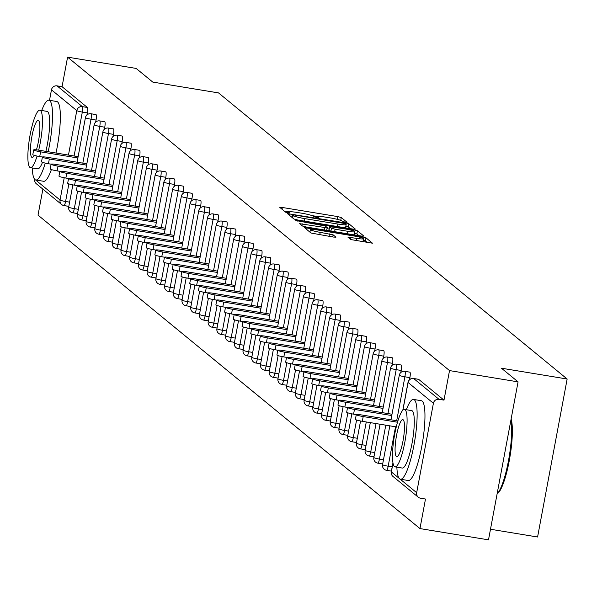 <?xml version="1.0" encoding="UTF-8"?>
<svg xmlns="http://www.w3.org/2000/svg" width="597" height="597" viewBox="0 0 597 597"><rect width="100%" height="100%" fill="white"/><g stroke="black" fill="none" stroke-linecap="round" stroke-linejoin="round"><path stroke-width="0.9" d="M345.327 222.278L347.096 222.315L341.268 217.532L337.641 216.577L282.344 207.48L279.814 207.42L285.642 212.204L289.978 212.972L289.194 212.293A10.156 1.112 10.6 0 1 289.038 212.047A10.156 1.112 10.6 0 1 297.269 212.472L301.881 213.233A10.156 1.112 10.6 0 1 313.462 216.286L316.753 217.577L318.552 217.674L317.768 216.995A10.156 1.112 10.6 0 1 317.611 216.748A10.156 1.112 10.6 0 1 325.843 217.174L330.447 217.935A10.156 1.112 10.6 0 1 342.036 220.987L345.327 222.278M350.79 239.561L372.498 243.203L365.976 237.815L362.357 236.86L304.485 227.629L311 233.017L333.365 237.054L335.939 237.188L333.119 234.837L320.201 232.352A8.492 0.933 10.6 0 1 310.388 229.584A8.492 0.933 10.6 0 1 317.268 229.942L353.678 235.934A8.492 0.933 10.6 0 1 363.491 238.703A8.492 0.933 10.6 0 1 356.61 238.345L347.969 237.21L350.79 239.561M67.588 57.148L136.131 68.424L152.787 82.095L218.524 92.908L567.15 379.013L501.42 368.2L518.069 381.864L449.526 370.588L67.588 57.148L62.058 86.692L57.051 85.864L82.364 106.647L87.371 107.467L62.058 86.692M352.864 229.069L355.387 229.129L348.917 223.815L345.297 222.86L287.418 213.622L293.94 219.017L297.56 219.972L352.864 229.069M357.446 230.815L363.924 236.128L361.394 236.069L306.097 226.972L302.47 226.017L299.657 223.666L324.656 227.487L327.223 227.621L325.343 226.032L295.799 220.517L353.827 229.86L357.446 230.815L356.857 233.972L358.916 235.666M490.488 529.248L537.584 537.001L567.15 379.013M49.506 100.311L51.469 89.834A4.851 4.731 -50.6 0 1 57.051 85.864M68.819 206.39L63.954 205.592A4.851 0.948 -80.7 0 1 63.857 205.54A4.851 4.731 -50.6 0 1 61.67 204.555L36.35 183.779A4.851 4.731 -50.6 0 1 34.716 179.354M42.887 189.137L38.021 215.136L419.96 528.576L488.503 539.852L518.069 381.864M449.526 370.588L443.996 400.132L438.989 399.303A4.851 4.731 129.4 0 0 433.407 403.273L416.669 492.697A4.851 4.731 129.4 0 0 420.475 498.204L425.489 499.032L419.96 528.576M418.467 379.319A4.851 0.948 99.3 0 1 418.579 379.304A4.851 0.948 99.3 0 1 418.676 379.356L413.669 378.528L438.989 399.303M443.996 400.132L418.676 379.356M87.371 107.467A4.851 0.948 99.3 0 1 87.326 112.893L86.946 114.937M409.751 372.162A4.851 0.948 99.3 0 1 409.863 372.155A4.851 0.948 99.3 0 1 409.96 372.2A4.851 0.948 99.3 0 1 409.908 377.625L409.527 379.67M401.035 365.006A4.851 0.948 99.3 0 1 401.139 364.998A4.851 0.948 99.3 0 1 401.244 365.043A4.851 0.948 99.3 0 1 401.191 370.468L400.811 372.521M392.311 357.857A4.851 0.948 99.3 0 1 392.423 357.842A4.851 0.948 99.3 0 1 392.52 357.887A4.851 0.948 99.3 0 1 392.475 363.319L392.087 365.364M383.595 350.7A4.851 0.948 99.3 0 1 383.707 350.685A4.851 0.948 99.3 0 1 383.804 350.738A4.851 0.948 99.3 0 1 383.752 356.163L383.371 358.207M374.879 343.544A4.851 0.948 99.3 0 1 374.983 343.529A4.851 0.948 99.3 0 1 375.088 343.581A4.851 0.948 99.3 0 1 375.035 349.006L374.655 351.051M366.155 336.387A4.851 0.948 99.3 0 1 366.267 336.38A4.851 0.948 99.3 0 1 366.364 336.424A4.851 0.948 99.3 0 1 366.319 341.85L365.939 343.894M357.439 329.238A4.851 0.948 99.3 0 1 357.551 329.223A4.851 0.948 99.3 0 1 357.648 329.268A4.851 0.948 99.3 0 1 357.596 334.701L357.215 336.745M348.723 322.082A4.851 0.948 99.3 0 1 348.827 322.067A4.851 0.948 99.3 0 1 348.932 322.111A4.851 0.948 99.3 0 1 348.879 327.544L348.499 329.589M339.999 314.925A4.851 0.948 99.3 0 1 340.111 314.91A4.851 0.948 99.3 0 1 340.208 314.962A4.851 0.948 99.3 0 1 340.163 320.388L339.783 322.432M331.283 307.768A4.851 0.948 99.3 0 1 331.395 307.761A4.851 0.948 99.3 0 1 331.492 307.806A4.851 0.948 99.3 0 1 331.447 313.231L331.059 315.276M322.567 300.612A4.851 0.948 99.3 0 1 322.671 300.604A4.851 0.948 99.3 0 1 322.776 300.649A4.851 0.948 99.3 0 1 322.723 306.074L322.343 308.127M313.85 293.463A4.851 0.948 99.3 0 1 313.955 293.448A4.851 0.948 99.3 0 1 314.052 293.493A4.851 0.948 99.3 0 1 314.007 298.925L313.626 300.97M305.127 286.306A4.851 0.948 99.3 0 1 305.239 286.291A4.851 0.948 99.3 0 1 305.336 286.344A4.851 0.948 99.3 0 1 305.291 291.769L304.903 293.814M296.41 279.15A4.851 0.948 99.3 0 1 296.522 279.135A4.851 0.948 99.3 0 1 296.619 279.187A4.851 0.948 99.3 0 1 296.567 284.612L296.187 286.657M287.694 271.993A4.851 0.948 99.3 0 1 287.799 271.986A4.851 0.948 99.3 0 1 287.903 272.031A4.851 0.948 99.3 0 1 287.851 277.456L287.47 279.5M278.971 264.844A4.851 0.948 99.3 0 1 279.083 264.829A4.851 0.948 99.3 0 1 279.18 264.874A4.851 0.948 99.3 0 1 279.135 270.299L278.747 272.351M270.254 257.688A4.851 0.948 99.3 0 1 270.366 257.673A4.851 0.948 99.3 0 1 270.463 257.717A4.851 0.948 99.3 0 1 270.411 263.15L270.031 265.195M261.538 250.531A4.851 0.948 99.3 0 1 261.643 250.516A4.851 0.948 99.3 0 1 261.747 250.568A4.851 0.948 99.3 0 1 261.695 255.994L261.314 258.038M252.815 243.375A4.851 0.948 99.3 0 1 252.927 243.367A4.851 0.948 99.3 0 1 253.024 243.412A4.851 0.948 99.3 0 1 252.979 248.837L252.591 250.882M244.098 236.218A4.851 0.948 99.3 0 1 244.21 236.211A4.851 0.948 99.3 0 1 244.307 236.255A4.851 0.948 99.3 0 1 244.255 241.681L243.875 243.733M235.382 229.069A4.851 0.948 99.3 0 1 235.487 229.054A4.851 0.948 99.3 0 1 235.591 229.099A4.851 0.948 99.3 0 1 235.539 234.531L235.158 236.576M226.659 221.912A4.851 0.948 99.3 0 1 226.77 221.897A4.851 0.948 99.3 0 1 226.867 221.95A4.851 0.948 99.3 0 1 226.823 227.375L226.442 229.42M217.942 214.756A4.851 0.948 99.3 0 1 218.054 214.741A4.851 0.948 99.3 0 1 218.151 214.793A4.851 0.948 99.3 0 1 218.106 220.218L217.718 222.263M209.226 207.599A4.851 0.948 99.3 0 1 209.331 207.592A4.851 0.948 99.3 0 1 209.435 207.637A4.851 0.948 99.3 0 1 209.383 213.062L209.002 215.107M200.502 200.45A4.851 0.948 99.3 0 1 200.614 200.435A4.851 0.948 99.3 0 1 200.711 200.48A4.851 0.948 99.3 0 1 200.667 205.905L200.286 207.957M191.786 193.294A4.851 0.948 99.3 0 1 191.898 193.279A4.851 0.948 99.3 0 1 191.995 193.324A4.851 0.948 99.3 0 1 191.95 198.756L191.562 200.801M183.07 186.137A4.851 0.948 99.3 0 1 183.175 186.122A4.851 0.948 99.3 0 1 183.279 186.174A4.851 0.948 99.3 0 1 183.227 191.6L182.846 193.644M174.354 178.981A4.851 0.948 99.3 0 1 174.458 178.973A4.851 0.948 99.3 0 1 174.555 179.018A4.851 0.948 99.3 0 1 174.511 184.443L174.13 186.488M165.63 171.824A4.851 0.948 99.3 0 1 165.742 171.817A4.851 0.948 99.3 0 1 165.839 171.861A4.851 0.948 99.3 0 1 165.794 177.287L165.406 179.339M156.914 164.675A4.851 0.948 99.3 0 1 157.026 164.66A4.851 0.948 99.3 0 1 157.123 164.705A4.851 0.948 99.3 0 1 157.071 170.138L156.69 172.182M148.198 157.518A4.851 0.948 99.3 0 1 148.302 157.504A4.851 0.948 99.3 0 1 148.407 157.556A4.851 0.948 99.3 0 1 148.355 162.981L147.974 165.026M139.474 150.362A4.851 0.948 99.3 0 1 139.586 150.347A4.851 0.948 99.3 0 1 139.683 150.399A4.851 0.948 99.3 0 1 139.638 155.824L139.25 157.869M130.758 143.205A4.851 0.948 99.3 0 1 130.87 143.198A4.851 0.948 99.3 0 1 130.967 143.243A4.851 0.948 99.3 0 1 130.915 148.668L130.534 150.713M122.042 136.056A4.851 0.948 99.3 0 1 122.146 136.041A4.851 0.948 99.3 0 1 122.251 136.086A4.851 0.948 99.3 0 1 122.198 141.511L121.818 143.564M113.318 128.9A4.851 0.948 99.3 0 1 113.43 128.885A4.851 0.948 99.3 0 1 113.527 128.93A4.851 0.948 99.3 0 1 113.482 134.362L113.094 136.407M104.602 121.743A4.851 0.948 99.3 0 1 104.714 121.728A4.851 0.948 99.3 0 1 104.811 121.781A4.851 0.948 99.3 0 1 104.759 127.206L104.378 129.25M95.886 114.587A4.851 0.948 99.3 0 1 95.99 114.579A4.851 0.948 99.3 0 1 96.095 114.624A4.851 0.948 99.3 0 1 96.042 120.049L95.662 122.094M317.828 216.577L312.089 215.629M289.254 211.875L284.232 211.047M350.387 228.658L348.327 226.972L345.842 226.233M345.223 223.599L294.142 214.942L292.343 214.853L293.172 215.562A10.156 1.112 10.6 0 0 304.754 218.614L337.939 224.076A10.156 1.112 10.6 0 0 346.17 224.502A10.156 1.112 10.6 0 0 346.014 224.256L345.223 223.599M345.365 227.838A10.156 1.112 10.6 0 0 345.573 227.666L346.17 224.502M327.022 228.703L329.148 229.054M347.932 231.315A8.492 0.933 10.6 0 0 354.805 231.673A8.492 0.933 10.6 0 0 344.991 228.912L329.596 226.666L331.477 228.248L335.104 229.203L347.932 231.315L347.469 233.778M354.193 234.882A8.492 0.933 10.6 0 0 354.215 234.837L354.805 231.673M329.074 229.77L329.641 226.741M330.342 230.964L329.051 229.905M356.857 233.972L354.514 233.255M362.879 241.912A8.492 0.933 10.6 0 0 362.901 241.86L363.491 238.703M310.03 231.509L308.947 231.33M367.446 242.666L365.386 240.972L363.192 240.292M40.603 151.839L39.715 156.578A5.985 0.657 -169.4 0 1 32.805 154.63L33.686 149.892A5.985 0.657 10.6 0 0 40.603 151.839L77.879 157.974M78.125 156.66L38.536 150.145A5.985 0.657 10.6 0 0 33.686 149.892M39.715 156.578L42.417 157.026M49.32 158.996L48.439 163.735A5.985 0.657 -169.4 0 1 41.521 161.787L42.409 157.048A5.985 0.657 10.6 0 0 49.32 158.996L86.602 165.13M86.849 163.809L47.253 157.302A5.985 0.657 10.6 0 0 42.409 157.048M48.439 163.735L51.133 164.182M58.043 166.153L57.155 170.891A5.985 0.657 -169.4 0 1 50.238 168.944L51.126 164.205A5.985 0.657 10.6 0 0 58.043 166.153L95.319 172.287M95.565 170.966L55.976 164.451A5.985 0.657 10.6 0 0 51.126 164.205M57.155 170.891L59.849 171.332A5.985 0.657 10.6 0 0 66.76 173.302L104.035 179.436M66.76 173.302L65.871 178.048A5.985 0.657 -169.4 0 1 58.961 176.093L59.842 171.354A5.985 0.657 10.6 0 1 64.692 171.608L104.281 178.122M65.871 178.048L68.573 178.488A5.985 0.657 10.6 0 0 75.476 180.458L112.758 186.592M75.476 180.458L74.588 185.197A5.985 0.657 -169.4 0 1 67.677 183.249L68.565 178.51A5.985 0.657 10.6 0 1 73.409 178.764L113.005 185.279M74.588 185.197L77.289 185.645M84.199 187.615L83.311 192.353A5.985 0.657 -169.4 0 1 76.394 190.406L77.282 185.667A5.985 0.657 10.6 0 0 84.199 187.615L121.475 193.749M121.721 192.435L82.132 185.921A5.985 0.657 10.6 0 0 77.282 185.667M83.311 192.353L86.005 192.801M32.253 167.944A40.424 7.873 -80.7 0 0 34.977 179.607A40.424 7.873 -80.7 0 0 35.805 179.995A40.424 7.873 -80.7 0 0 45.253 163.108M48.163 151.728A40.424 7.873 -80.7 0 0 49.76 100.609A40.424 7.873 -80.7 0 0 48.932 100.221A40.424 7.873 -80.7 0 0 41.708 110.497M35.805 179.995L43.633 181.287A40.424 7.873 -80.7 0 0 51.394 169.563M55.991 153.019A40.424 7.873 -80.7 0 0 57.588 101.9A40.424 7.873 -80.7 0 0 56.76 101.505L48.932 100.221M38.678 150.168A29.104 5.671 -80.7 0 0 40.492 110.49A29.104 5.671 -80.7 0 0 39.895 110.206L47.096 111.385A29.104 5.671 99.3 0 1 47.693 111.669A29.104 5.671 99.3 0 1 45.879 151.354M42.491 162.347A29.104 5.671 99.3 0 1 37.648 168.832L30.447 167.645A29.104 5.671 -80.7 0 0 37.066 156.078M39.895 110.206A29.104 5.671 -80.7 0 0 29.85 136.392A29.104 5.671 -80.7 0 0 29.85 167.361A29.104 5.671 -80.7 0 0 30.447 167.645M36.432 149.847A18.761 3.657 -80.7 0 0 38.604 120.594A18.761 3.657 -80.7 0 0 38.215 120.415A18.761 3.657 -80.7 0 0 31.745 137.295A18.761 3.657 -80.7 0 0 31.745 157.25A18.761 3.657 -80.7 0 0 32.126 157.429A18.761 3.657 -80.7 0 0 34.275 155.362M511.114 419.034A39.454 7.686 99.3 0 1 509.502 459.384A39.454 7.686 99.3 0 1 497.682 493.443L497.114 493.868M497.122 493.801A40.424 7.873 -80.7 0 0 508.502 460.615A40.424 7.873 -80.7 0 0 510.92 420.079M396.871 467.16A40.424 7.873 -80.7 0 0 399.594 478.824A40.424 7.873 -80.7 0 0 400.423 479.219A40.424 7.873 -80.7 0 0 414.37 442.84A40.424 7.873 -80.7 0 0 414.378 399.833A40.424 7.873 -80.7 0 0 413.549 399.438A40.424 7.873 -80.7 0 0 406.318 409.721M400.423 479.219L408.244 480.51A40.424 7.873 -80.7 0 0 422.198 444.131A40.424 7.873 -80.7 0 0 422.198 401.117A40.424 7.873 -80.7 0 0 421.37 400.729L413.549 399.438M404.512 409.423L411.714 410.609A29.104 5.671 99.3 0 1 412.303 410.893A29.104 5.671 99.3 0 1 412.303 441.855A29.104 5.671 99.3 0 1 402.259 468.048L395.057 466.869A29.104 5.671 -80.7 0 0 405.102 440.676A29.104 5.671 -80.7 0 0 405.109 409.706A29.104 5.671 -80.7 0 0 404.512 409.423A29.104 5.671 -80.7 0 0 394.468 435.616A29.104 5.671 -80.7 0 0 394.46 466.585A29.104 5.671 -80.7 0 0 395.057 466.869M403.214 419.818A18.761 3.657 -80.7 0 0 402.833 419.639A18.761 3.657 -80.7 0 0 396.356 436.519A18.761 3.657 -80.7 0 0 396.356 456.474A18.761 3.657 -80.7 0 0 396.736 456.653A18.761 3.657 -80.7 0 0 403.214 439.773A18.761 3.657 -80.7 0 0 403.214 419.818M92.916 194.771L92.028 199.51A5.985 0.657 -169.4 0 1 85.11 197.562L85.998 192.824A5.985 0.657 10.6 0 0 92.916 194.771L130.191 200.905M130.437 199.585L90.848 193.07A5.985 0.657 10.6 0 0 85.998 192.824M92.028 199.51L94.729 199.95A5.985 0.657 10.6 0 0 101.632 201.928L138.914 208.062M101.632 201.928L100.744 206.666A5.985 0.657 -169.4 0 1 93.833 204.719L94.722 199.973A5.985 0.657 10.6 0 1 99.565 200.226L139.161 206.741M100.744 206.666L103.445 207.107A5.985 0.657 10.6 0 0 110.355 209.077L147.631 215.211M110.355 209.077L109.467 213.816A5.985 0.657 -169.4 0 1 102.55 211.868L103.438 207.129A5.985 0.657 10.6 0 1 108.288 207.383L147.877 213.898M109.467 213.816L112.161 214.263M119.072 216.233L118.184 220.972A5.985 0.657 -169.4 0 1 111.266 219.024L112.154 214.286A5.985 0.657 10.6 0 0 119.072 216.233L156.347 222.368M156.593 221.054L117.005 214.539A5.985 0.657 10.6 0 0 112.154 214.286M118.184 220.972L120.885 221.42M127.788 223.39L126.9 228.129A5.985 0.657 -169.4 0 1 119.99 226.181L120.878 221.442A5.985 0.657 10.6 0 0 127.788 223.39L165.063 229.524M165.309 228.203L125.721 221.696A5.985 0.657 10.6 0 0 120.878 221.442M126.9 228.129L129.601 228.576M136.512 230.546L135.623 235.285A5.985 0.657 -169.4 0 1 128.706 233.337L129.594 228.599A5.985 0.657 10.6 0 0 136.512 230.546L173.787 236.681M174.033 235.36L134.437 228.845A5.985 0.657 10.6 0 0 129.594 228.599M135.623 235.285L138.317 235.725A5.985 0.657 10.6 0 0 145.228 237.696L182.503 243.83M145.228 237.696L144.34 242.442A5.985 0.657 -169.4 0 1 137.422 240.487L138.31 235.748A5.985 0.657 10.6 0 1 143.161 236.002L182.749 242.516M144.34 242.442L147.041 242.882M153.944 244.852L153.056 249.591A5.985 0.657 -169.4 0 1 146.146 247.643L147.034 242.904A5.985 0.657 10.6 0 0 153.944 244.852L191.219 250.986M191.465 249.673L151.877 243.158A5.985 0.657 10.6 0 0 147.034 242.904M153.056 249.591L155.757 250.039M162.66 252.009L161.78 256.747A5.985 0.657 -169.4 0 1 154.862 254.8L155.75 250.061A5.985 0.657 10.6 0 0 162.66 252.009L199.943 258.143M200.189 256.829L160.593 250.315A5.985 0.657 10.6 0 0 155.75 250.061M161.78 256.747L164.474 257.195M171.384 259.165L170.496 263.904A5.985 0.657 -169.4 0 1 163.578 261.956L164.466 257.217A5.985 0.657 10.6 0 0 171.384 259.165L208.659 265.299M208.905 263.978L169.317 257.464A5.985 0.657 10.6 0 0 164.466 257.217M170.496 263.904L173.197 264.344M180.1 266.322L179.212 271.06A5.985 0.657 -169.4 0 1 172.302 269.113L173.182 264.367A5.985 0.657 10.6 0 0 180.1 266.322L217.375 272.456M217.621 271.135L178.033 264.62A5.985 0.657 10.6 0 0 173.182 264.367M179.212 271.06L181.913 271.501M188.816 273.471L187.936 278.209A5.985 0.657 -169.4 0 1 181.018 276.262L181.906 271.523A5.985 0.657 10.6 0 0 188.816 273.471L226.099 279.605M226.345 278.292L186.749 271.777A5.985 0.657 10.6 0 0 181.906 271.523M187.936 278.209L190.63 278.657M197.54 280.627L196.652 285.366A5.985 0.657 -169.4 0 1 189.734 283.418L190.622 278.68A5.985 0.657 10.6 0 0 197.54 280.627L234.815 286.761M235.061 285.448L195.473 278.933A5.985 0.657 10.6 0 0 190.622 278.68M196.652 285.366L199.346 285.814M206.256 287.784L205.368 292.523A5.985 0.657 -169.4 0 1 198.458 290.575L199.338 285.836A5.985 0.657 10.6 0 0 206.256 287.784L243.531 293.918M243.777 292.597L204.189 286.09A5.985 0.657 10.6 0 0 199.338 285.836M205.368 292.523L208.069 292.97A5.985 0.657 10.6 0 0 214.972 294.94L252.255 301.075M214.972 294.94L214.084 299.679A5.985 0.657 -169.4 0 1 207.174 297.731L208.062 292.993A5.985 0.657 10.6 0 1 212.905 293.239L252.501 299.754M214.084 299.679L216.786 300.119M223.696 302.089L222.808 306.836A5.985 0.657 -169.4 0 1 215.89 304.88L216.778 300.142A5.985 0.657 10.6 0 0 223.696 302.089L260.971 308.224M261.217 306.91L221.629 300.395A5.985 0.657 10.6 0 0 216.778 300.142M222.808 306.836L225.502 307.276M232.412 309.246L231.524 313.985A5.985 0.657 -169.4 0 1 224.606 312.037L225.494 307.298A5.985 0.657 10.6 0 0 232.412 309.246L269.687 315.38M269.934 314.067L230.345 307.552A5.985 0.657 10.6 0 0 225.494 307.298M231.524 313.985L234.225 314.432M241.128 316.403L240.24 321.141A5.985 0.657 -169.4 0 1 233.33 319.194L234.218 314.455A5.985 0.657 10.6 0 0 241.128 316.403L278.411 322.537M278.657 321.223L239.061 314.709A5.985 0.657 10.6 0 0 234.218 314.455M240.24 321.141L242.942 321.589A5.985 0.657 10.6 0 0 249.852 323.559L287.127 329.693M249.852 323.559L248.964 328.298A5.985 0.657 -169.4 0 1 242.046 326.35L242.934 321.611A5.985 0.657 10.6 0 1 247.777 321.858L287.373 328.372M248.964 328.298L251.658 328.738M258.568 330.716L257.68 335.454A5.985 0.657 -169.4 0 1 250.762 333.507L251.65 328.76A5.985 0.657 10.6 0 0 258.568 330.716L295.843 336.85M296.09 335.529L256.501 329.014A5.985 0.657 10.6 0 0 251.65 328.76M257.68 335.454L260.382 335.895M267.284 337.865L266.396 342.611A5.985 0.657 -169.4 0 1 259.486 340.656L260.374 335.917A5.985 0.657 10.6 0 0 267.284 337.865L304.56 343.999M304.806 342.685L265.217 336.171A5.985 0.657 10.6 0 0 260.374 335.917M266.396 342.611L269.098 343.051M276.008 345.021L275.12 349.76A5.985 0.657 -169.4 0 1 268.202 347.812L269.09 343.074A5.985 0.657 10.6 0 0 276.008 345.021L313.283 351.155M313.529 349.842L273.933 343.327A5.985 0.657 10.6 0 0 269.09 343.074M275.12 349.76L277.814 350.208M284.724 352.178L283.836 356.916A5.985 0.657 -169.4 0 1 276.918 354.969L277.806 350.23A5.985 0.657 10.6 0 0 284.724 352.178L321.999 358.312M322.246 356.991L282.657 350.484A5.985 0.657 10.6 0 0 277.806 350.23M283.836 356.916L286.538 357.364A5.985 0.657 10.6 0 0 293.44 359.334L330.716 365.468M293.44 359.334L292.552 364.073A5.985 0.657 -169.4 0 1 285.642 362.125L286.53 357.387A5.985 0.657 10.6 0 1 291.373 357.633L330.962 364.148M292.552 364.073L295.254 364.513M302.157 366.483L301.276 371.23A5.985 0.657 -169.4 0 1 294.358 369.274L295.246 364.536A5.985 0.657 10.6 0 0 302.157 366.483L339.439 372.618M339.686 371.304L300.09 364.789A5.985 0.657 10.6 0 0 295.246 364.536M301.276 371.23L303.97 371.67M310.88 373.64L309.992 378.379A5.985 0.657 -169.4 0 1 303.075 376.431L303.963 371.692A5.985 0.657 10.6 0 0 310.88 373.64L348.155 379.774M348.402 378.461L308.813 371.946A5.985 0.657 10.6 0 0 303.963 371.692M309.992 378.379L312.694 378.826A5.985 0.657 10.6 0 0 319.596 380.796L356.872 386.931M319.596 380.796L318.708 385.535A5.985 0.657 -169.4 0 1 311.798 383.587L312.679 378.849A5.985 0.657 10.6 0 1 317.529 379.102L357.118 385.617M318.708 385.535L321.41 385.983A5.985 0.657 10.6 0 0 328.313 387.953L365.595 394.087M328.313 387.953L327.432 392.692A5.985 0.657 -169.4 0 1 320.514 390.744L321.402 386.005A5.985 0.657 10.6 0 1 326.246 386.252L365.842 392.766M327.432 392.692L330.126 393.132M337.036 395.11L336.148 399.848A5.985 0.657 -169.4 0 1 329.231 397.901L330.119 393.154A5.985 0.657 10.6 0 0 337.036 395.11L374.312 401.244M374.558 399.923L334.969 393.408A5.985 0.657 10.6 0 0 330.119 393.154M336.148 399.848L338.842 400.288M345.753 402.259L344.865 407.005A5.985 0.657 -169.4 0 1 337.954 405.05L338.835 400.311A5.985 0.657 10.6 0 0 345.753 402.259L383.028 408.393M383.274 407.079L343.685 400.565A5.985 0.657 10.6 0 0 338.835 400.311M344.865 407.005L347.566 407.445A5.985 0.657 10.6 0 0 354.469 409.415L391.751 415.549M354.469 409.415L353.581 414.154A5.985 0.657 -169.4 0 1 346.67 412.206L347.558 407.467A5.985 0.657 10.6 0 1 352.402 407.721L391.998 414.236M353.581 414.154L356.282 414.602M363.192 416.572L362.304 421.31A5.985 0.657 -169.4 0 1 355.387 419.363L356.275 414.624A5.985 0.657 10.6 0 0 363.192 416.572L397.52 422.221M397.908 420.93L361.125 414.878A5.985 0.657 10.6 0 0 356.275 414.624M362.304 421.31L396.281 426.9M35.566 179.936L60.051 200.032L64.222 177.749M68.461 155.071L76.782 110.609L51.469 89.834M68.827 206.361L64.066 205.577M68.879 183.891L65.58 201.495A4.851 0.948 -80.7 0 1 63.954 205.592A4.851 4.851 0 0 1 61.67 204.555A4.851 4.731 -50.6 0 1 60.051 200.032A4.851 0.53 10.6 0 0 65.58 201.495L69.61 202.152M87.326 112.893L82.319 112.072A4.851 0.53 10.6 0 1 76.782 110.609A4.851 4.731 -50.6 0 1 82.364 106.647A4.851 0.948 99.3 0 1 82.319 112.072L74.095 155.996M433.407 403.273L408.087 382.498L402.908 410.154M392.998 463.13L391.356 471.914L399.057 478.242M400.177 479.16L416.669 492.697M392.953 462.869L391.281 471.794A4.851 0.53 -169.4 0 0 391.356 471.914A4.851 4.731 129.4 0 0 392.968 476.436L418.288 497.219M418.579 379.304L413.572 378.483A4.851 0.948 -80.7 0 1 413.669 378.528A4.851 4.731 129.4 0 0 408.087 382.498A4.851 0.53 -169.4 0 1 408.012 382.378A4.851 0.53 -169.4 0 1 408.132 382.289M96.042 120.049L91.035 119.228A4.851 0.948 99.3 0 0 91.087 113.796A4.851 0.948 -80.7 0 0 90.983 113.751A4.851 0.948 -80.7 0 0 90.863 113.766M82.819 163.153L91.035 119.228A4.851 0.53 10.6 0 1 85.505 117.766A4.851 0.53 -169.4 0 1 85.431 117.646A4.851 0.53 -169.4 0 1 85.543 117.557M77.595 191.047L74.304 208.644A4.851 0.53 10.6 0 1 68.767 207.189A4.851 0.53 -169.4 0 1 68.692 207.069A4.851 0.53 -169.4 0 1 68.804 206.98M72.573 212.696A4.851 0.948 -80.7 0 0 72.677 212.748A4.851 0.948 -80.7 0 0 74.304 208.644L78.334 209.308M104.759 127.206L99.751 126.377L91.535 170.302M86.311 198.197L83.02 215.801L87.05 216.465M113.482 134.362L108.475 133.534L100.251 177.458M95.035 205.353L91.737 222.957L95.766 223.621M122.198 141.511L117.191 140.691L108.967 184.615M103.751 212.51L100.453 230.114L104.49 230.778M130.915 148.668L125.907 147.847L117.691 191.771M112.467 219.666L109.176 237.263L113.206 237.927M139.638 155.824L134.631 155.004L126.407 198.92M121.191 226.823L117.893 244.419L121.922 245.083M148.355 162.981L143.347 162.153L135.123 206.077M129.907 233.972L126.609 251.576L130.646 252.24M157.071 170.138L152.063 169.309L143.847 213.233M138.623 241.128L135.332 258.732L139.362 259.397M165.794 177.287L160.787 176.466L152.563 220.39M147.34 248.285L144.049 265.889L148.078 266.546M174.511 184.443L169.503 183.622L161.28 227.547M156.063 255.441L152.765 273.038L156.802 273.702M183.227 191.6L178.219 190.779L170.003 234.696M164.779 262.59L161.488 280.194L165.518 280.859M191.95 198.756L186.936 197.928L178.719 241.852M173.496 269.747L170.205 287.351L174.234 288.015M200.667 205.905L195.659 205.084L187.436 249.009M182.219 276.904L178.921 294.508L182.951 295.172M209.383 213.062L204.375 212.241L196.159 256.165M190.936 284.06L187.645 301.657L191.674 302.321M218.106 220.218L213.092 219.397L204.875 263.314M199.652 291.217L196.361 308.813L200.391 309.477M226.823 227.375L221.815 226.547L213.592 270.471M208.375 298.366L205.077 315.97L209.107 316.634M235.539 234.531L230.532 233.703L222.315 277.627M217.092 305.522L213.801 323.126L217.83 323.79M244.255 241.681L239.248 240.86L231.032 284.784M225.808 312.679L222.517 330.283L226.547 330.939M252.979 248.837L247.971 248.016L239.748 291.94M234.531 319.835L231.233 337.432L235.263 338.096M261.695 255.994L256.688 255.173L248.464 299.09M243.248 326.984L239.949 344.588L243.986 345.253M270.411 263.15L265.404 262.322L257.188 306.246M251.964 334.141L248.673 351.745L252.703 352.409M279.135 270.299L274.127 269.478L265.904 313.403M260.688 341.297L257.389 358.901L261.419 359.566M287.851 277.456L282.844 276.635L274.62 320.559M269.404 348.454L266.105 366.051L270.142 366.715M296.567 284.612L291.56 283.791L283.344 327.708M278.12 355.611L274.829 373.207L278.859 373.871M305.291 291.769L300.284 290.94L292.06 334.865M286.836 362.76L283.545 380.364L287.575 381.028M314.007 298.925L309 298.097L300.776 342.021M295.56 369.916L292.261 387.52L296.299 388.184M322.723 306.074L317.716 305.254L309.5 349.178M304.276 377.073L300.985 394.677L305.015 395.333M331.447 313.231L326.432 312.41L318.216 356.334M312.992 384.229L309.701 401.826L313.731 402.49M340.163 320.388L335.156 319.567L326.932 363.483M321.716 391.386L318.417 408.982L322.447 409.646M348.879 327.544L343.872 326.716L335.656 370.64M330.432 398.535L327.141 416.139L331.171 416.803M357.596 334.701L352.588 333.872L344.372 377.797M339.148 405.691L335.857 423.295L339.887 423.96M366.319 341.85L361.312 341.029L353.088 384.953M347.872 412.848L344.573 430.444L348.603 431.109M375.035 349.006L370.028 348.185L361.812 392.11M356.588 420.004L353.297 437.601L357.327 438.265M383.752 356.163L378.744 355.334L370.528 399.259M366.274 421.967L362.013 444.758L366.043 445.422M392.475 363.319L387.468 362.491L379.244 406.415M376.035 423.572L370.73 451.914L374.759 452.578M401.191 370.468L396.184 369.647L387.96 413.572M385.789 425.176L379.446 459.071L383.483 459.727M409.908 377.625L404.9 376.804L396.684 420.728M395.55 426.78L388.169 466.22L392.199 466.884M104.714 121.728L99.706 120.907A4.851 4.851 0 0 0 94.147 124.803A4.851 0.53 -169.4 0 0 94.222 124.922A4.851 0.53 10.6 0 0 99.751 126.377A4.851 0.948 99.3 0 0 99.803 120.952A4.851 0.948 -80.7 0 0 99.706 120.907A4.851 0.948 -80.7 0 0 99.587 120.922M85.811 169.361L94.147 124.803A4.851 0.53 -169.4 0 1 94.266 124.713M81.296 219.853A4.851 0.948 -80.7 0 0 81.393 219.897A4.851 0.948 -80.7 0 0 83.02 215.801A4.851 0.53 10.6 0 1 77.483 214.338A4.851 0.53 -169.4 0 1 77.416 214.219A4.851 0.53 -169.4 0 1 77.528 214.136M113.43 128.885L108.423 128.064A4.851 4.851 0 0 0 102.863 131.959A4.851 0.53 -169.4 0 0 102.938 132.079A4.851 0.53 10.6 0 0 108.475 133.534A4.851 0.948 99.3 0 0 108.52 128.109A4.851 0.948 -80.7 0 0 108.423 128.064A4.851 0.948 -80.7 0 0 108.303 128.079M94.527 176.518L102.863 131.959A4.851 0.53 -169.4 0 1 102.983 131.87M90.013 227.009A4.851 0.948 -80.7 0 0 90.11 227.054A4.851 0.948 -80.7 0 0 91.737 222.957A4.851 0.53 10.6 0 1 86.207 221.494A4.851 0.53 -169.4 0 1 86.132 221.375A4.851 0.53 -169.4 0 1 86.244 221.293M122.146 136.041L117.139 135.213A4.851 4.851 0 0 0 111.587 139.108A4.851 0.53 -169.4 0 0 111.654 139.228A4.851 0.53 10.6 0 0 117.191 140.691A4.851 0.948 99.3 0 0 117.236 135.265A4.851 0.948 -80.7 0 0 117.139 135.213A4.851 0.948 -80.7 0 0 117.019 135.235M103.244 183.675L111.587 139.108A4.851 0.53 -169.4 0 1 111.699 139.026M98.729 234.166A4.851 0.948 -80.7 0 0 98.833 234.211A4.851 0.948 -80.7 0 0 100.453 230.114A4.851 0.53 10.6 0 1 94.923 228.651A4.851 0.53 -169.4 0 1 94.848 228.532A4.851 0.53 -169.4 0 1 94.96 228.442M130.87 143.198L125.855 142.37A4.851 4.851 0 0 0 120.303 146.265A4.851 0.53 -169.4 0 0 120.378 146.384A4.851 0.53 10.6 0 0 125.907 147.847A4.851 0.948 99.3 0 0 125.96 142.422A4.851 0.948 -80.7 0 0 125.855 142.37A4.851 0.948 -80.7 0 0 125.743 142.385M111.96 190.824L120.303 146.265A4.851 0.53 -169.4 0 1 120.422 146.175M107.453 241.315A4.851 0.948 -80.7 0 0 107.55 241.367A4.851 0.948 -80.7 0 0 109.176 237.263A4.851 0.53 10.6 0 1 103.639 235.808A4.851 0.53 -169.4 0 1 103.565 235.688A4.851 0.53 -169.4 0 1 103.677 235.599M139.586 150.347L134.579 149.526A4.851 4.851 0 0 0 129.019 153.422A4.851 0.53 -169.4 0 0 129.094 153.541A4.851 0.53 10.6 0 0 134.631 155.004A4.851 0.948 99.3 0 0 134.676 149.571A4.851 0.948 -80.7 0 0 134.579 149.526A4.851 0.948 -80.7 0 0 134.459 149.541M120.684 197.98L129.019 153.422A4.851 0.53 -169.4 0 1 129.139 153.332M116.169 248.471A4.851 0.948 -80.7 0 0 116.266 248.516A4.851 0.948 -80.7 0 0 117.893 244.419A4.851 0.53 10.6 0 1 112.363 242.964A4.851 0.53 -169.4 0 1 112.288 242.837A4.851 0.53 -169.4 0 1 112.4 242.755M148.302 157.504L143.295 156.683A4.851 4.851 0 0 0 137.743 160.578A4.851 0.53 -169.4 0 0 137.81 160.697A4.851 0.53 10.6 0 0 143.347 162.153A4.851 0.948 99.3 0 0 143.392 156.727A4.851 0.948 -80.7 0 0 143.295 156.683A4.851 0.948 -80.7 0 0 143.176 156.698M129.4 205.137L137.743 160.578A4.851 0.53 -169.4 0 1 137.855 160.489M124.885 255.628A4.851 0.948 -80.7 0 0 124.989 255.673A4.851 0.948 -80.7 0 0 126.609 251.576A4.851 0.53 10.6 0 1 121.079 250.113A4.851 0.53 -169.4 0 1 121.004 249.994A4.851 0.53 -169.4 0 1 121.116 249.912M157.026 164.66L152.011 163.839A4.851 4.851 0 0 0 146.459 167.727A4.851 0.53 -169.4 0 0 146.534 167.847A4.851 0.53 10.6 0 0 152.063 169.309A4.851 0.948 99.3 0 0 152.116 163.884A4.851 0.948 -80.7 0 0 152.011 163.839A4.851 0.948 -80.7 0 0 151.899 163.854M138.116 212.293L146.459 167.727A4.851 0.53 -169.4 0 1 146.578 167.645M133.609 262.784A4.851 0.948 -80.7 0 0 133.706 262.829A4.851 0.948 -80.7 0 0 135.332 258.732A4.851 0.53 10.6 0 1 129.795 257.27A4.851 0.53 -169.4 0 1 129.721 257.15A4.851 0.53 -169.4 0 1 129.833 257.068M165.742 171.817L160.735 170.988A4.851 4.851 0 0 0 155.175 174.884A4.851 0.53 -169.4 0 0 155.25 175.003A4.851 0.53 10.6 0 0 160.787 176.466A4.851 0.948 99.3 0 0 160.832 171.04A4.851 0.948 -80.7 0 0 160.735 170.988A4.851 0.948 -80.7 0 0 160.615 171.011M146.84 219.45L155.175 174.884A4.851 0.53 -169.4 0 1 155.295 174.802M142.325 269.934A4.851 0.948 -80.7 0 0 142.422 269.986A4.851 0.948 -80.7 0 0 144.049 265.889A4.851 0.53 10.6 0 1 138.519 264.426A4.851 0.53 -169.4 0 1 138.444 264.307A4.851 0.53 -169.4 0 1 138.556 264.217M174.458 178.973L169.451 178.145A4.851 4.851 0 0 0 163.899 182.04A4.851 0.53 -169.4 0 0 163.966 182.16A4.851 0.53 10.6 0 0 169.503 183.622A4.851 0.948 99.3 0 0 169.548 178.19A4.851 0.948 -80.7 0 0 169.451 178.145A4.851 0.948 -80.7 0 0 169.332 178.16M155.556 226.599L163.899 182.04A4.851 0.53 -169.4 0 1 164.011 181.951M151.041 277.09A4.851 0.948 -80.7 0 0 151.138 277.142A4.851 0.948 -80.7 0 0 152.765 273.038A4.851 0.53 10.6 0 1 147.235 271.583A4.851 0.53 -169.4 0 1 147.16 271.463A4.851 0.53 -169.4 0 1 147.272 271.374M183.175 186.122L178.167 185.301A4.851 4.851 0 0 0 172.615 189.197A4.851 0.53 -169.4 0 0 172.69 189.316A4.851 0.53 10.6 0 0 178.219 190.779A4.851 0.948 99.3 0 0 178.272 185.346A4.851 0.948 -80.7 0 0 178.167 185.301A4.851 0.948 -80.7 0 0 178.048 185.316M164.272 233.755L172.615 189.197A4.851 0.53 -169.4 0 1 172.727 189.107M159.757 284.247A4.851 0.948 -80.7 0 0 159.862 284.291A4.851 0.948 -80.7 0 0 161.488 280.194A4.851 0.53 10.6 0 1 155.951 278.732A4.851 0.53 -169.4 0 1 155.877 278.612A4.851 0.53 -169.4 0 1 155.989 278.53M191.898 193.279L186.891 192.458A4.851 4.851 0 0 0 181.331 196.353A4.851 0.53 -169.4 0 0 181.406 196.473A4.851 0.53 10.6 0 0 186.936 197.928A4.851 0.948 99.3 0 0 186.988 192.503A4.851 0.948 -80.7 0 0 186.891 192.458A4.851 0.948 -80.7 0 0 186.771 192.473M172.996 240.912L181.331 196.353A4.851 0.53 -169.4 0 1 181.451 196.264M168.481 291.403A4.851 0.948 -80.7 0 0 168.578 291.448A4.851 0.948 -80.7 0 0 170.205 287.351A4.851 0.53 10.6 0 1 164.668 285.888A4.851 0.53 -169.4 0 1 164.6 285.769A4.851 0.53 -169.4 0 1 164.712 285.687M200.614 200.435L195.607 199.607A4.851 4.851 0 0 0 190.047 203.502A4.851 0.53 -169.4 0 0 190.122 203.622A4.851 0.53 10.6 0 0 195.659 205.084A4.851 0.948 99.3 0 0 195.704 199.659A4.851 0.948 -80.7 0 0 195.607 199.607A4.851 0.948 -80.7 0 0 195.488 199.629M181.712 248.068L190.047 203.502A4.851 0.53 -169.4 0 1 190.167 203.42M177.197 298.56A4.851 0.948 -80.7 0 0 177.294 298.604A4.851 0.948 -80.7 0 0 178.921 294.508A4.851 0.53 10.6 0 1 173.391 293.045A4.851 0.53 -169.4 0 1 173.317 292.926A4.851 0.53 -169.4 0 1 173.428 292.836M209.331 207.592L204.323 206.763A4.851 4.851 0 0 0 198.771 210.659A4.851 0.53 -169.4 0 0 198.846 210.778A4.851 0.53 10.6 0 0 204.375 212.241A4.851 0.948 99.3 0 0 204.428 206.816A4.851 0.948 -80.7 0 0 204.323 206.763A4.851 0.948 -80.7 0 0 204.204 206.778M190.428 255.218L198.771 210.659A4.851 0.53 -169.4 0 1 198.883 210.569M185.913 305.709A4.851 0.948 -80.7 0 0 186.018 305.761A4.851 0.948 -80.7 0 0 187.645 301.657A4.851 0.53 10.6 0 1 182.107 300.201A4.851 0.53 -169.4 0 1 182.033 300.082A4.851 0.53 -169.4 0 1 182.145 299.993M218.054 214.741L213.047 213.92A4.851 4.851 0 0 0 207.487 217.815A4.851 0.53 -169.4 0 0 207.562 217.935A4.851 0.53 10.6 0 0 213.092 219.397A4.851 0.948 99.3 0 0 213.144 213.965A4.851 0.948 -80.7 0 0 213.047 213.92A4.851 0.948 -80.7 0 0 212.928 213.935M199.152 262.374L207.487 217.815A4.851 0.53 -169.4 0 1 207.607 217.726M194.637 312.865A4.851 0.948 -80.7 0 0 194.734 312.91A4.851 0.948 -80.7 0 0 196.361 308.813A4.851 0.53 10.6 0 1 190.824 307.358A4.851 0.53 -169.4 0 1 190.756 307.231A4.851 0.53 -169.4 0 1 190.868 307.149M226.77 221.897L221.763 221.077A4.851 4.851 0 0 0 216.204 224.972A4.851 0.53 -169.4 0 0 216.278 225.091A4.851 0.53 10.6 0 0 221.815 226.547A4.851 0.948 99.3 0 0 221.86 221.121A4.851 0.948 -80.7 0 0 221.763 221.077A4.851 0.948 -80.7 0 0 221.644 221.091M207.868 269.531L216.204 224.972A4.851 0.53 -169.4 0 1 216.323 224.882M203.353 320.022A4.851 0.948 -80.7 0 0 203.45 320.067A4.851 0.948 -80.7 0 0 205.077 315.97A4.851 0.53 10.6 0 1 199.547 314.507A4.851 0.53 -169.4 0 1 199.473 314.388A4.851 0.53 -169.4 0 1 199.585 314.306M235.487 229.054L230.479 228.233A4.851 4.851 0 0 0 224.927 232.121A4.851 0.53 -169.4 0 0 225.002 232.24A4.851 0.53 10.6 0 0 230.532 233.703A4.851 0.948 99.3 0 0 230.584 228.278A4.851 0.948 -80.7 0 0 230.479 228.233A4.851 0.948 -80.7 0 0 230.36 228.248M216.584 276.687L224.927 232.121A4.851 0.53 -169.4 0 1 225.039 232.039M212.069 327.178A4.851 0.948 -80.7 0 0 212.174 327.223A4.851 0.948 -80.7 0 0 213.801 323.126A4.851 0.53 10.6 0 1 208.263 321.664A4.851 0.53 -169.4 0 1 208.189 321.544A4.851 0.53 -169.4 0 1 208.301 321.462M244.21 236.211L239.203 235.382A4.851 4.851 0 0 0 233.643 239.278A4.851 0.53 -169.4 0 0 233.718 239.397A4.851 0.53 10.6 0 0 239.248 240.86A4.851 0.948 99.3 0 0 239.3 235.434A4.851 0.948 -80.7 0 0 239.203 235.382A4.851 0.948 -80.7 0 0 239.084 235.405M225.308 283.844L233.643 239.278A4.851 0.53 -169.4 0 1 233.763 239.196M220.793 334.327A4.851 0.948 -80.7 0 0 220.89 334.38A4.851 0.948 -80.7 0 0 222.517 330.283A4.851 0.53 10.6 0 1 216.98 328.82A4.851 0.53 -169.4 0 1 216.912 328.701A4.851 0.53 -169.4 0 1 217.017 328.611M252.927 243.367L247.919 242.539A4.851 4.851 0 0 0 242.36 246.434A4.851 0.53 -169.4 0 0 242.434 246.554A4.851 0.53 10.6 0 0 247.971 248.016A4.851 0.948 99.3 0 0 248.016 242.583A4.851 0.948 -80.7 0 0 247.919 242.539A4.851 0.948 -80.7 0 0 247.8 242.554M234.024 290.993L242.36 246.434A4.851 0.53 -169.4 0 1 242.479 246.345M229.509 341.484A4.851 0.948 -80.7 0 0 229.606 341.536A4.851 0.948 -80.7 0 0 231.233 337.432A4.851 0.53 10.6 0 1 225.703 335.977A4.851 0.53 -169.4 0 1 225.629 335.857A4.851 0.53 -169.4 0 1 225.741 335.768M261.643 250.516L256.635 249.695A4.851 4.851 0 0 0 251.083 253.591A4.851 0.53 -169.4 0 0 251.15 253.71A4.851 0.53 10.6 0 0 256.688 255.173A4.851 0.948 99.3 0 0 256.732 249.74A4.851 0.948 -80.7 0 0 256.635 249.695A4.851 0.948 -80.7 0 0 256.516 249.71M242.74 298.149L251.083 253.591A4.851 0.53 -169.4 0 1 251.195 253.501M238.225 348.641A4.851 0.948 -80.7 0 0 238.33 348.685A4.851 0.948 -80.7 0 0 239.949 344.588A4.851 0.53 10.6 0 1 234.42 343.126A4.851 0.53 -169.4 0 1 234.345 343.006A4.851 0.53 -169.4 0 1 234.457 342.924M270.366 257.673L265.352 256.852A4.851 4.851 0 0 0 259.799 260.747A4.851 0.53 -169.4 0 0 259.874 260.867A4.851 0.53 10.6 0 0 265.404 262.322A4.851 0.948 99.3 0 0 265.456 256.897A4.851 0.948 -80.7 0 0 265.352 256.852A4.851 0.948 -80.7 0 0 265.24 256.867M251.456 305.306L259.799 260.747A4.851 0.53 -169.4 0 1 259.919 260.658M246.949 355.797A4.851 0.948 -80.7 0 0 247.046 355.842A4.851 0.948 -80.7 0 0 248.673 351.745A4.851 0.53 10.6 0 1 243.136 350.282A4.851 0.53 -169.4 0 1 243.061 350.163A4.851 0.53 -169.4 0 1 243.173 350.081M279.083 264.829L274.075 264.001A4.851 4.851 0 0 0 268.516 267.896A4.851 0.53 -169.4 0 0 268.59 268.016A4.851 0.53 10.6 0 0 274.127 269.478A4.851 0.948 99.3 0 0 274.172 264.053A4.851 0.948 -80.7 0 0 274.075 264.001A4.851 0.948 -80.7 0 0 273.956 264.023M260.18 312.462L268.516 267.896A4.851 0.53 -169.4 0 1 268.635 267.814M255.665 362.954A4.851 0.948 -80.7 0 0 255.762 362.998A4.851 0.948 -80.7 0 0 257.389 358.901A4.851 0.53 10.6 0 1 251.859 357.439A4.851 0.53 -169.4 0 1 251.785 357.319A4.851 0.53 -169.4 0 1 251.897 357.23M287.799 271.986L282.791 271.157A4.851 4.851 0 0 0 277.239 275.053A4.851 0.53 -169.4 0 0 277.307 275.172A4.851 0.53 10.6 0 0 282.844 276.635A4.851 0.948 99.3 0 0 282.888 271.21A4.851 0.948 -80.7 0 0 282.791 271.157A4.851 0.948 -80.7 0 0 282.672 271.172M268.896 319.611L277.239 275.053A4.851 0.53 -169.4 0 1 277.351 274.963M264.381 370.103A4.851 0.948 -80.7 0 0 264.486 370.155A4.851 0.948 -80.7 0 0 266.105 366.051A4.851 0.53 10.6 0 1 260.576 364.595A4.851 0.53 -169.4 0 1 260.501 364.476A4.851 0.53 -169.4 0 1 260.613 364.386M296.522 279.135L291.508 278.314A4.851 4.851 0 0 0 285.956 282.209A4.851 0.53 -169.4 0 0 286.03 282.329A4.851 0.53 10.6 0 0 291.56 283.791A4.851 0.948 99.3 0 0 291.612 278.359A4.851 0.948 -80.7 0 0 291.508 278.314A4.851 0.948 -80.7 0 0 291.396 278.329M277.612 326.768L285.956 282.209A4.851 0.53 -169.4 0 1 286.075 282.12M273.105 377.259A4.851 0.948 -80.7 0 0 273.202 377.304A4.851 0.948 -80.7 0 0 274.829 373.207A4.851 0.53 10.6 0 1 269.292 371.752A4.851 0.53 -169.4 0 1 269.217 371.625A4.851 0.53 -169.4 0 1 269.329 371.543M305.239 286.291L300.231 285.47A4.851 4.851 0 0 0 294.672 289.366A4.851 0.53 -169.4 0 0 294.746 289.485A4.851 0.53 10.6 0 0 300.284 290.94A4.851 0.948 99.3 0 0 300.328 285.515A4.851 0.948 -80.7 0 0 300.231 285.47A4.851 0.948 -80.7 0 0 300.112 285.485M286.336 333.924L294.672 289.366A4.851 0.53 -169.4 0 1 294.791 289.276M281.821 384.416A4.851 0.948 -80.7 0 0 281.918 384.461A4.851 0.948 -80.7 0 0 283.545 380.364A4.851 0.53 10.6 0 1 278.015 378.901A4.851 0.53 -169.4 0 1 277.941 378.782A4.851 0.53 -169.4 0 1 278.053 378.699M313.955 293.448L308.947 292.627A4.851 4.851 0 0 0 303.395 296.515A4.851 0.53 -169.4 0 0 303.463 296.634A4.851 0.53 10.6 0 0 309 298.097A4.851 0.948 99.3 0 0 309.045 292.672A4.851 0.948 -80.7 0 0 308.947 292.627A4.851 0.948 -80.7 0 0 308.828 292.642M295.052 341.081L303.395 296.515A4.851 0.53 -169.4 0 1 303.507 296.433M290.538 391.572A4.851 0.948 -80.7 0 0 290.635 391.617A4.851 0.948 -80.7 0 0 292.261 387.52A4.851 0.53 10.6 0 1 286.732 386.058A4.851 0.53 -169.4 0 1 286.657 385.938A4.851 0.53 -169.4 0 1 286.769 385.856M322.671 300.604L317.664 299.776A4.851 4.851 0 0 0 312.112 303.672A4.851 0.53 -169.4 0 0 312.186 303.791A4.851 0.53 10.6 0 0 317.716 305.254A4.851 0.948 99.3 0 0 317.768 299.828A4.851 0.948 -80.7 0 0 317.664 299.776A4.851 0.948 -80.7 0 0 317.544 299.798M303.769 348.238L312.112 303.672A4.851 0.53 -169.4 0 1 312.224 303.589M299.254 398.729A4.851 0.948 -80.7 0 0 299.358 398.774A4.851 0.948 -80.7 0 0 300.985 394.677A4.851 0.53 10.6 0 1 295.448 393.214A4.851 0.53 -169.4 0 1 295.373 393.095A4.851 0.53 -169.4 0 1 295.485 393.005M331.395 307.761L326.387 306.933A4.851 4.851 0 0 0 320.828 310.828A4.851 0.53 -169.4 0 0 320.902 310.947A4.851 0.53 10.6 0 0 326.432 312.41A4.851 0.948 99.3 0 0 326.484 306.977A4.851 0.948 -80.7 0 0 326.387 306.933A4.851 0.948 -80.7 0 0 326.268 306.948M312.492 355.387L320.828 310.828A4.851 0.53 -169.4 0 1 320.947 310.738M307.977 405.878A4.851 0.948 -80.7 0 0 308.074 405.93A4.851 0.948 -80.7 0 0 309.701 401.826A4.851 0.53 10.6 0 1 304.164 400.371A4.851 0.53 -169.4 0 1 304.097 400.251A4.851 0.53 -169.4 0 1 304.209 400.162M340.111 314.91L335.104 314.089A4.851 4.851 0 0 0 329.544 317.985A4.851 0.53 -169.4 0 0 329.619 318.104A4.851 0.53 10.6 0 0 335.156 319.567A4.851 0.948 99.3 0 0 335.201 314.134A4.851 0.948 -80.7 0 0 335.104 314.089A4.851 0.948 -80.7 0 0 334.984 314.104M321.208 362.543L329.544 317.985A4.851 0.53 -169.4 0 1 329.663 317.895M316.694 413.034A4.851 0.948 -80.7 0 0 316.791 413.079A4.851 0.948 -80.7 0 0 318.417 408.982A4.851 0.53 10.6 0 1 312.888 407.52A4.851 0.53 -169.4 0 1 312.813 407.4A4.851 0.53 -169.4 0 1 312.925 407.318M348.827 322.067L343.82 321.246A4.851 4.851 0 0 0 338.268 325.141A4.851 0.53 -169.4 0 0 338.342 325.261A4.851 0.53 10.6 0 0 343.872 326.716A4.851 0.948 99.3 0 0 343.924 321.29A4.851 0.948 -80.7 0 0 343.82 321.246A4.851 0.948 -80.7 0 0 343.7 321.261M329.925 369.7L338.268 325.141A4.851 0.53 -169.4 0 1 338.38 325.052M325.41 420.191A4.851 0.948 -80.7 0 0 325.514 420.236A4.851 0.948 -80.7 0 0 327.141 416.139A4.851 0.53 10.6 0 1 321.604 414.676A4.851 0.53 -169.4 0 1 321.529 414.557A4.851 0.53 -169.4 0 1 321.641 414.475M357.551 329.223L352.543 328.395A4.851 4.851 0 0 0 346.984 332.29A4.851 0.53 -169.4 0 0 347.058 332.41A4.851 0.53 10.6 0 0 352.588 333.872A4.851 0.948 99.3 0 0 352.64 328.447A4.851 0.948 -80.7 0 0 352.543 328.395A4.851 0.948 -80.7 0 0 352.424 328.417M338.648 376.856L346.984 332.29A4.851 0.53 -169.4 0 1 347.103 332.208M334.133 427.348A4.851 0.948 -80.7 0 0 334.23 427.392A4.851 0.948 -80.7 0 0 335.857 423.295A4.851 0.53 10.6 0 1 330.32 421.833A4.851 0.53 -169.4 0 1 330.253 421.713A4.851 0.53 -169.4 0 1 330.365 421.624M366.267 336.38L361.26 335.551A4.851 4.851 0 0 0 355.7 339.447A4.851 0.53 -169.4 0 0 355.775 339.566A4.851 0.53 10.6 0 0 361.312 341.029A4.851 0.948 99.3 0 0 361.357 335.604A4.851 0.948 -80.7 0 0 361.26 335.551A4.851 0.948 -80.7 0 0 361.14 335.566M347.364 384.005L355.7 339.447A4.851 0.53 -169.4 0 1 355.819 339.357M342.85 434.497A4.851 0.948 -80.7 0 0 342.947 434.549A4.851 0.948 -80.7 0 0 344.573 430.444A4.851 0.53 10.6 0 1 339.044 428.989A4.851 0.53 -169.4 0 1 338.969 428.87A4.851 0.53 -169.4 0 1 339.081 428.78M374.983 343.529L369.976 342.708A4.851 4.851 0 0 0 364.424 346.603A4.851 0.53 -169.4 0 0 364.498 346.723A4.851 0.53 10.6 0 0 370.028 348.185A4.851 0.948 99.3 0 0 370.08 342.753A4.851 0.948 -80.7 0 0 369.976 342.708A4.851 0.948 -80.7 0 0 369.856 342.723M356.081 391.162L364.424 346.603A4.851 0.53 -169.4 0 1 364.536 346.514M351.566 441.653A4.851 0.948 -80.7 0 0 351.67 441.705A4.851 0.948 -80.7 0 0 353.297 437.601A4.851 0.53 10.6 0 1 347.76 436.146A4.851 0.53 -169.4 0 1 347.685 436.019A4.851 0.53 -169.4 0 1 347.797 435.937M383.707 350.685L378.699 349.864A4.851 4.851 0 0 0 373.14 353.76A4.851 0.53 -169.4 0 0 373.215 353.879A4.851 0.53 10.6 0 0 378.744 355.334A4.851 0.948 99.3 0 0 378.796 349.909A4.851 0.948 -80.7 0 0 378.699 349.864A4.851 0.948 -80.7 0 0 378.58 349.879M364.797 398.318L373.14 353.76A4.851 0.53 -169.4 0 1 373.259 353.67M360.289 448.81A4.851 0.948 -80.7 0 0 360.387 448.854A4.851 0.948 -80.7 0 0 362.013 444.758A4.851 0.53 10.6 0 1 356.476 443.295A4.851 0.53 -169.4 0 1 356.409 443.175A4.851 0.53 -169.4 0 1 356.513 443.093M392.423 357.842L387.416 357.021A4.851 4.851 0 0 0 381.856 360.909A4.851 0.53 -169.4 0 0 381.931 361.028A4.851 0.53 10.6 0 0 387.468 362.491A4.851 0.948 99.3 0 0 387.513 357.066A4.851 0.948 -80.7 0 0 387.416 357.021A4.851 0.948 -80.7 0 0 387.296 357.036M373.521 405.475L381.856 360.909A4.851 0.53 -169.4 0 1 381.976 360.827M369.006 455.966A4.851 0.948 -80.7 0 0 369.103 456.011A4.851 0.948 -80.7 0 0 370.73 451.914A4.851 0.53 10.6 0 1 365.2 450.451A4.851 0.53 -169.4 0 1 365.125 450.332A4.851 0.53 -169.4 0 1 365.237 450.25M401.139 364.998L396.132 364.17A4.851 4.851 0 0 0 390.58 368.065A4.851 0.53 -169.4 0 0 390.647 368.185A4.851 0.53 10.6 0 0 396.184 369.647A4.851 0.948 99.3 0 0 396.229 364.222A4.851 0.948 -80.7 0 0 396.132 364.17A4.851 0.948 -80.7 0 0 396.012 364.192M382.237 412.631L390.58 368.065A4.851 0.53 -169.4 0 1 390.692 367.983M377.722 463.123A4.851 0.948 -80.7 0 0 377.826 463.168A4.851 0.948 -80.7 0 0 379.446 459.071A4.851 0.53 10.6 0 1 373.916 457.608A4.851 0.53 -169.4 0 1 373.841 457.489A4.851 0.53 -169.4 0 1 373.953 457.399M409.863 372.155L404.848 371.327A4.851 4.851 0 0 0 399.296 375.222A4.851 0.53 -169.4 0 0 399.371 375.341A4.851 0.53 10.6 0 0 404.9 376.804A4.851 0.948 99.3 0 0 404.953 371.371A4.851 0.948 -80.7 0 0 404.848 371.327A4.851 0.948 -80.7 0 0 404.736 371.341M390.953 419.781L399.296 375.222A4.851 0.53 -169.4 0 1 399.415 375.132M386.446 470.272A4.851 0.948 -80.7 0 0 386.543 470.324A4.851 0.948 -80.7 0 0 388.169 466.22A4.851 0.53 10.6 0 1 382.632 464.764A4.851 0.53 -169.4 0 1 382.558 464.645A4.851 0.53 -169.4 0 1 382.67 464.556M402.796 410.273L408.012 382.378A4.851 4.851 0 0 1 413.572 378.483A4.851 0.948 -80.7 0 0 413.452 378.498M392.968 476.436A4.851 4.851 0 0 1 391.281 471.794A4.851 0.53 -169.4 0 1 391.393 471.712M317.634 217.696L317.768 216.995M289.06 212.995L289.194 212.293M282.015 209.226L282.344 207.48M337.133 219.3L337.641 216.577M340.738 220.36L341.268 217.532M289.664 215.502L289.993 213.756M345.163 223.562L345.297 222.86M348.327 226.972L348.917 223.815M291.918 217.353L292.373 214.905M292.709 218.002L293.172 215.562M304.298 221.077L304.754 218.614M337.477 226.539L337.939 224.076M301.903 225.547L302.224 223.8M324.193 229.949L324.656 227.487M326.656 230.352L327.156 227.681M297.515 221.077L297.604 220.606M353.625 230.949L353.827 229.86M330.954 231.061L331.477 228.248M334.641 231.666L335.104 229.203M350.215 239.091L350.543 237.345M356.148 240.807L356.61 238.345M319.746 234.815L320.201 232.352M329.037 236.345L329.499 233.882M332.723 236.949L333.119 234.837M306.724 229.509L307.052 227.763M362.155 237.919L362.357 236.86M365.386 240.972L365.976 237.815M95.99 114.579L90.983 113.751A4.851 4.851 0 0 0 85.431 117.646L77.088 162.205M72.849 184.883L68.692 207.069A4.851 4.851 0 0 0 72.677 212.748L77.535 213.547M81.565 192.04L77.416 214.219A4.851 4.851 0 0 0 81.393 219.897L86.259 220.703M90.281 199.189L86.132 221.375A4.851 4.851 0 0 0 90.11 227.054L94.975 227.853M98.998 206.346L94.848 228.532A4.851 4.851 0 0 0 98.833 234.211L103.691 235.009M107.721 213.502L103.565 235.688A4.851 4.851 0 0 0 107.55 241.367L112.415 242.166M116.437 220.659L112.288 242.837A4.851 4.851 0 0 0 116.266 248.516L121.131 249.322M125.154 227.815L121.004 249.994A4.851 4.851 0 0 0 124.989 255.673L129.847 256.479M133.877 234.964L129.721 257.15A4.851 4.851 0 0 0 133.706 262.829L138.571 263.628M142.593 242.121L138.444 264.307A4.851 4.851 0 0 0 142.422 269.986L147.287 270.784M151.31 249.277L147.16 271.463A4.851 4.851 0 0 0 151.138 277.142L156.004 277.941M160.033 256.434L155.877 278.612A4.851 4.851 0 0 0 159.862 284.291L164.727 285.097M168.75 263.583L164.6 285.769A4.851 4.851 0 0 0 168.578 291.448L173.443 292.246M177.466 270.74L173.317 292.926A4.851 4.851 0 0 0 177.294 298.604L182.16 299.403M186.189 277.896L182.033 300.082A4.851 4.851 0 0 0 186.018 305.761L190.883 306.56M194.906 285.053L190.756 307.231A4.851 4.851 0 0 0 194.734 312.91L199.599 313.716M203.622 292.209L199.473 314.388A4.851 4.851 0 0 0 203.45 320.067L208.316 320.873M212.345 299.358L208.189 321.544A4.851 4.851 0 0 0 212.174 327.223L217.032 328.022M221.062 306.515L216.912 328.701A4.851 4.851 0 0 0 220.89 334.38L225.756 335.178M229.778 313.671L225.629 335.857A4.851 4.851 0 0 0 229.606 341.536L234.472 342.335M238.494 320.828L234.345 343.006A4.851 4.851 0 0 0 238.33 348.685L243.188 349.491M247.218 327.977L243.061 350.163A4.851 4.851 0 0 0 247.046 355.842L251.912 356.64M255.934 335.133L251.785 357.319A4.851 4.851 0 0 0 255.762 362.998L260.628 363.797M264.65 342.29L260.501 364.476A4.851 4.851 0 0 0 264.486 370.155L269.344 370.953M273.374 349.446L269.217 371.625A4.851 4.851 0 0 0 273.202 377.304L278.068 378.11M282.09 356.603L277.941 378.782A4.851 4.851 0 0 0 281.918 384.461L286.784 385.266M290.806 363.752L286.657 385.938A4.851 4.851 0 0 0 290.635 391.617L295.5 392.416M299.53 370.909L295.373 393.095A4.851 4.851 0 0 0 299.358 398.774L304.224 399.572M308.246 378.065L304.097 400.251A4.851 4.851 0 0 0 308.074 405.93L312.94 406.729M316.962 385.222L312.813 407.4A4.851 4.851 0 0 0 316.791 413.079L321.656 413.885M325.686 392.371L321.529 414.557A4.851 4.851 0 0 0 325.514 420.236L330.38 421.034M334.402 399.527L330.253 421.713A4.851 4.851 0 0 0 334.23 427.392L339.096 428.191M343.118 406.684L338.969 428.87A4.851 4.851 0 0 0 342.947 434.549L347.812 435.347M351.842 413.84L347.685 436.019A4.851 4.851 0 0 0 351.67 441.705L356.528 442.504M360.558 420.997L356.409 443.175A4.851 4.851 0 0 0 360.387 448.854L365.252 449.66M370.312 422.631L365.125 450.332A4.851 4.851 0 0 0 369.103 456.011L373.968 456.809M380.065 424.236L373.841 457.489A4.851 4.851 0 0 0 377.826 463.168L382.684 463.966M389.826 425.84L382.558 464.645A4.851 4.851 0 0 0 386.543 470.324L391.408 471.123M317.44 217.674L317.611 216.748M288.866 212.972L289.038 212.047M291.881 217.323L292.343 214.853M326.716 230.367L327.223 227.621M328.999 229.823L329.596 226.666M309.918 232.121L310.388 229.584"/></g></svg>
